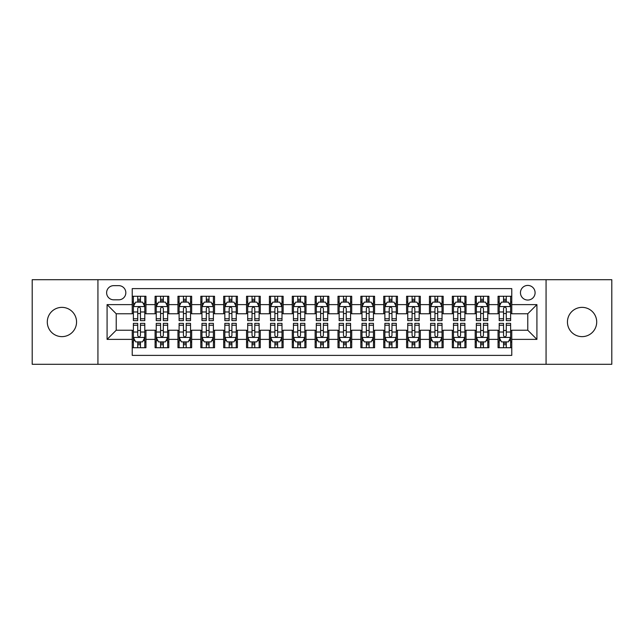 <?xml version="1.0" encoding="UTF-8"?>
<svg xmlns="http://www.w3.org/2000/svg" width="644" height="644" viewBox="0 0 644 644"><rect width="100%" height="100%" fill="white"/><g stroke="black" fill="none" stroke-linecap="round" stroke-linejoin="round"><path stroke-width="0.97" d="M582.079 307.365A14.635 14.635 0 0 0 567.445 322A14.635 14.635 0 0 0 582.079 336.635A14.635 14.635 0 0 0 596.706 322A14.635 14.635 0 0 0 582.079 307.365M61.921 307.365A14.635 14.635 0 0 0 47.294 322A14.635 14.635 0 0 0 61.921 336.635A14.635 14.635 0 0 0 76.555 322A14.635 14.635 0 0 0 61.921 307.365M527.774 285.421A7.317 7.317 0 0 0 520.457 292.73A7.317 7.317 0 0 0 527.774 300.048A7.317 7.317 0 0 0 535.092 292.73A7.317 7.317 0 0 0 527.774 285.421M546.064 364.295L611.8 364.295L611.8 279.705L546.064 279.705L546.064 364.295L97.936 364.295L97.936 279.705L32.2 279.705L32.2 364.295L97.936 364.295M511.771 296.28L498.054 296.28L498.054 304.62L488.909 304.62L488.909 313.773L498.054 313.773L498.054 304.62M488.909 304.62L488.909 296.28L475.192 296.28L475.192 304.62L466.039 304.62L466.039 313.773L475.192 313.773L475.192 304.62M466.039 304.62L466.039 296.28L452.321 296.28L452.321 304.62L443.177 304.62L443.177 313.773L452.321 313.773L452.321 304.62M443.177 304.62L443.177 296.28L429.459 296.28L429.459 304.62L420.315 304.62L420.315 313.773L429.459 313.773L429.459 304.62M420.315 304.62L420.315 296.28L406.597 296.28L406.597 304.62L397.453 304.62L397.453 313.773L406.597 313.773L406.597 304.62M397.453 304.62L397.453 296.28L383.735 296.28L383.735 304.62L374.591 304.62L374.591 313.773L383.735 313.773L383.735 304.62M374.591 304.62L374.591 296.28L360.865 296.28L360.865 304.62L351.721 304.62L351.721 313.773L360.865 313.773L360.865 304.62M351.721 304.62L351.721 296.28L338.003 296.28L338.003 304.62L328.859 304.62L328.859 313.773L338.003 313.773L338.003 304.62M328.859 304.62L328.859 296.28L315.141 296.28L315.141 304.62L305.997 304.62L305.997 313.773L315.141 313.773L315.141 304.62M305.997 304.62L305.997 296.28L292.279 296.28L292.279 304.62L283.135 304.62L283.135 313.773L292.279 313.773L292.279 304.62M283.135 304.62L283.135 296.28L269.409 296.28L269.409 304.62L260.265 304.62L260.265 313.773L269.409 313.773L269.409 304.62M260.265 304.62L260.265 296.28L246.547 296.28L246.547 304.62L237.403 304.62L237.403 313.773L246.547 313.773L246.547 304.62M237.403 304.62L237.403 296.28L223.685 296.28L223.685 304.62L214.541 304.62L214.541 313.773L223.685 313.773L223.685 304.62M214.541 304.62L214.541 296.28L200.823 296.28L200.823 304.62L191.679 304.62L191.679 313.773L200.823 313.773L200.823 304.62M191.679 304.62L191.679 296.28L177.961 296.28L177.961 304.62L168.809 304.62L168.809 313.773L177.961 313.773L177.961 304.62M168.809 304.62L168.809 296.28L155.091 296.28L155.091 313.773L145.947 313.773L145.947 296.28L132.229 296.28M132.229 347.72L145.947 347.72L145.947 330.227L155.091 330.227L155.091 347.72L168.809 347.72L168.809 330.227L177.961 330.227L177.961 339.38L168.809 339.38M177.961 339.38L177.961 347.72L191.679 347.72L191.679 330.227L200.823 330.227L200.823 339.38L191.679 339.38M200.823 339.38L200.823 347.72L214.541 347.72L214.541 330.227L223.685 330.227L223.685 339.38L214.541 339.38M223.685 339.38L223.685 347.72L237.403 347.72L237.403 330.227L246.547 330.227L246.547 339.38L237.403 339.38M246.547 339.38L246.547 347.72L260.265 347.72L260.265 330.227L269.409 330.227L269.409 339.38L260.265 339.38M269.409 339.38L269.409 347.72L283.135 347.72L283.135 330.227L292.279 330.227L292.279 339.38L283.135 339.38M292.279 339.38L292.279 347.72L305.997 347.72L305.997 330.227L315.141 330.227L315.141 339.38L305.997 339.38M315.141 339.38L315.141 347.72L328.859 347.72L328.859 330.227L338.003 330.227L338.003 339.38L328.859 339.38M338.003 339.38L338.003 347.72L351.721 347.72L351.721 330.227L360.865 330.227L360.865 339.38L351.721 339.38M360.865 339.38L360.865 347.72L374.591 347.72L374.591 330.227L383.735 330.227L383.735 339.38L374.591 339.38M383.735 339.38L383.735 347.72L397.453 347.72L397.453 330.227L406.597 330.227L406.597 339.38L397.453 339.38M406.597 339.38L406.597 347.72L420.315 347.72L420.315 330.227L429.459 330.227L429.459 339.38L420.315 339.38M429.459 339.38L429.459 347.72L443.177 347.72L443.177 330.227L452.321 330.227L452.321 339.38L443.177 339.38M452.321 339.38L452.321 347.72L466.039 347.72L466.039 330.227L475.192 330.227L475.192 339.38L466.039 339.38M475.192 339.38L475.192 347.72L488.909 347.72L488.909 330.227L498.054 330.227L498.054 339.38L488.909 339.38M113.706 299.822L118.738 299.822A7.084 7.084 0 0 0 125.83 292.73A7.084 7.084 0 0 0 118.738 285.646L113.706 285.646A7.084 7.084 0 0 0 106.622 292.73A7.084 7.084 0 0 0 113.706 299.822M546.064 279.705L97.936 279.705M511.771 304.62L511.771 288.617L132.229 288.617L132.229 313.773L116.226 313.773L116.226 330.227L132.229 330.227L132.229 355.383L511.771 355.383L511.771 330.227L527.774 330.227L527.774 313.773L511.771 313.773L511.771 304.62L536.919 304.62L536.919 339.38L511.771 339.38M132.229 339.38L107.081 339.38L107.081 304.62L132.229 304.62M498.054 339.38L498.054 347.72L511.771 347.72M132.229 301.996L133.372 301.996M137.719 301.996L140.464 301.996M144.803 301.996L145.947 301.996M132.229 313.539L133.372 313.539M137.719 313.539L140.464 313.539M144.803 313.539L145.947 313.539M132.229 330.461L133.372 330.461M137.719 330.461L140.464 330.461M144.803 330.461L145.947 330.461M132.229 342.004L133.372 342.004M137.719 342.004L140.464 342.004M144.803 342.004L145.947 342.004M155.091 313.539L156.234 313.539M160.581 313.539L163.326 313.539M167.665 313.539L168.809 313.539M155.091 301.996L156.234 301.996M160.581 301.996L163.326 301.996M167.665 301.996L168.809 301.996M155.091 330.461L156.234 330.461M160.581 330.461L163.326 330.461M167.665 330.461L168.809 330.461M155.091 342.004L156.234 342.004M160.581 342.004L163.326 342.004M167.665 342.004L168.809 342.004M177.961 330.461L179.104 330.461M183.443 330.461L186.188 330.461M190.535 330.461L191.679 330.461M177.961 342.004L179.104 342.004M183.443 342.004L186.188 342.004M190.535 342.004L191.679 342.004M177.961 301.996L179.104 301.996M183.443 301.996L186.188 301.996M190.535 301.996L191.679 301.996M177.961 313.539L179.104 313.539M183.443 313.539L186.188 313.539M190.535 313.539L191.679 313.539M200.823 330.461L201.966 330.461M206.305 330.461L209.05 330.461M213.397 330.461L214.541 330.461M200.823 342.004L201.966 342.004M206.305 342.004L209.05 342.004M213.397 342.004L214.541 342.004M200.823 301.996L201.966 301.996M206.305 301.996L209.05 301.996M213.397 301.996L214.541 301.996M200.823 313.539L201.966 313.539M206.305 313.539L209.05 313.539M213.397 313.539L214.541 313.539M223.685 330.461L224.828 330.461M229.175 330.461L231.912 330.461M236.259 330.461L237.403 330.461M223.685 342.004L224.828 342.004M229.175 342.004L231.912 342.004M236.259 342.004L237.403 342.004M223.685 301.996L224.828 301.996M229.175 301.996L231.912 301.996M236.259 301.996L237.403 301.996M223.685 313.539L224.828 313.539M229.175 313.539L231.912 313.539M236.259 313.539L237.403 313.539M246.547 330.461L247.69 330.461M252.037 330.461L254.783 330.461M259.121 330.461L260.265 330.461M246.547 342.004L247.69 342.004M252.037 342.004L254.783 342.004M259.121 342.004L260.265 342.004M246.547 301.996L247.69 301.996M252.037 301.996L254.783 301.996M259.121 301.996L260.265 301.996M246.547 313.539L247.69 313.539M252.037 313.539L254.783 313.539M259.121 313.539L260.265 313.539M269.409 330.461L270.552 330.461M274.899 330.461L277.644 330.461M281.992 330.461L283.135 330.461M269.409 342.004L270.552 342.004M274.899 342.004L277.644 342.004M281.992 342.004L283.135 342.004M269.409 301.996L270.552 301.996M274.899 301.996L277.644 301.996M281.992 301.996L283.135 301.996M269.409 313.539L270.552 313.539M274.899 313.539L277.644 313.539M281.992 313.539L283.135 313.539M292.279 330.461L293.423 330.461M297.761 330.461L300.507 330.461M304.853 330.461L305.997 330.461M292.279 342.004L293.423 342.004M297.761 342.004L300.507 342.004M304.853 342.004L305.997 342.004M292.279 301.996L293.423 301.996M297.761 301.996L300.507 301.996M304.853 301.996L305.997 301.996M292.279 313.539L293.423 313.539M297.761 313.539L300.507 313.539M304.853 313.539L305.997 313.539M315.141 330.461L316.284 330.461M320.632 330.461L323.368 330.461M327.716 330.461L328.859 330.461M315.141 342.004L316.284 342.004M320.632 342.004L323.368 342.004M327.716 342.004L328.859 342.004M315.141 301.996L316.284 301.996M320.632 301.996L323.368 301.996M327.716 301.996L328.859 301.996M315.141 313.539L316.284 313.539M320.632 313.539L323.368 313.539M327.716 313.539L328.859 313.539M338.003 330.461L339.147 330.461M343.494 330.461L346.239 330.461M350.578 330.461L351.721 330.461M338.003 342.004L339.147 342.004M343.494 342.004L346.239 342.004M350.578 342.004L351.721 342.004M338.003 301.996L339.147 301.996M343.494 301.996L346.239 301.996M350.578 301.996L351.721 301.996M338.003 313.539L339.147 313.539M343.494 313.539L346.239 313.539M350.578 313.539L351.721 313.539M360.865 330.461L362.009 330.461M366.356 330.461L369.101 330.461M373.448 330.461L374.591 330.461M360.865 342.004L362.009 342.004M366.356 342.004L369.101 342.004M373.448 342.004L374.591 342.004M360.865 301.996L362.009 301.996M366.356 301.996L369.101 301.996M373.448 301.996L374.591 301.996M360.865 313.539L362.009 313.539M366.356 313.539L369.101 313.539M373.448 313.539L374.591 313.539M383.735 330.461L384.879 330.461M389.218 330.461L391.963 330.461M396.31 330.461L397.453 330.461M383.735 342.004L384.879 342.004M389.218 342.004L391.963 342.004M396.31 342.004L397.453 342.004M383.735 301.996L384.879 301.996M389.218 301.996L391.963 301.996M396.31 301.996L397.453 301.996M383.735 313.539L384.879 313.539M389.218 313.539L391.963 313.539M396.31 313.539L397.453 313.539M406.597 330.461L407.741 330.461M412.088 330.461L414.825 330.461M419.172 330.461L420.315 330.461M406.597 342.004L407.741 342.004M412.088 342.004L414.825 342.004M419.172 342.004L420.315 342.004M406.597 301.996L407.741 301.996M412.088 301.996L414.825 301.996M419.172 301.996L420.315 301.996M406.597 313.539L407.741 313.539M412.088 313.539L414.825 313.539M419.172 313.539L420.315 313.539M429.459 330.461L430.603 330.461M434.95 330.461L437.695 330.461M442.034 330.461L443.177 330.461M429.459 342.004L430.603 342.004M434.95 342.004L437.695 342.004M442.034 342.004L443.177 342.004M429.459 301.996L430.603 301.996M434.95 301.996L437.695 301.996M442.034 301.996L443.177 301.996M429.459 313.539L430.603 313.539M434.95 313.539L437.695 313.539M442.034 313.539L443.177 313.539M452.321 330.461L453.465 330.461M457.812 330.461L460.557 330.461M464.896 330.461L466.039 330.461M452.321 342.004L453.465 342.004M457.812 342.004L460.557 342.004M464.896 342.004L466.039 342.004M452.321 301.996L453.465 301.996M457.812 301.996L460.557 301.996M464.896 301.996L466.039 301.996M452.321 313.539L453.465 313.539M457.812 313.539L460.557 313.539M464.896 313.539L466.039 313.539M475.192 330.461L476.335 330.461M480.674 330.461L483.419 330.461M487.766 330.461L488.909 330.461M475.192 342.004L476.335 342.004M480.674 342.004L483.419 342.004M487.766 342.004L488.909 342.004M475.192 301.996L476.335 301.996M480.674 301.996L483.419 301.996M487.766 301.996L488.909 301.996M475.192 313.539L476.335 313.539M480.674 313.539L483.419 313.539M487.766 313.539L488.909 313.539M498.054 330.461L499.197 330.461M503.536 330.461L506.281 330.461M510.628 330.461L511.771 330.461M498.054 342.004L499.197 342.004M503.536 342.004L506.281 342.004M510.628 342.004L511.771 342.004M498.054 301.996L499.197 301.996M503.536 301.996L506.281 301.996M510.628 301.996L511.771 301.996M498.054 313.539L499.197 313.539M503.536 313.539L506.281 313.539M510.628 313.539L511.771 313.539M116.226 313.773L107.081 304.62M116.226 330.227L107.081 339.38M536.919 304.62L527.774 313.773M536.919 339.38L527.774 330.227M140.464 299.251L137.719 299.251M144.803 318.764L140.464 318.764L140.464 320.632L144.803 320.632L144.803 306.681L142.517 302.108L135.659 302.108L133.372 306.681L133.372 320.632L137.719 320.632L137.719 318.764L133.372 318.764M133.372 306.681L133.372 296.28M144.803 306.681L144.803 296.28M137.719 302.108L137.719 296.28M140.464 296.28L140.464 302.108M140.464 318.764L140.464 308.396C139.547 306.633 138.629 306.633 137.719 308.396L137.719 318.764M137.719 344.749L140.464 344.749M133.372 325.236L137.719 325.236L137.719 323.368L133.372 323.368L133.372 337.319L135.659 341.892L142.517 341.892L144.803 337.319L144.803 323.368L140.464 323.368L140.464 325.236L144.803 325.236M144.803 337.319L144.803 347.72M133.372 337.319L133.372 347.72M140.464 341.892L140.464 347.72M137.719 347.72L137.719 341.892M137.719 325.236L137.719 335.605C138.629 337.367 139.547 337.367 140.464 335.605L140.464 325.236M163.326 299.251L160.581 299.251M167.665 318.764L163.326 318.764L163.326 320.632L167.665 320.632L167.665 306.681L165.379 302.108L158.521 302.108L156.234 306.681L156.234 320.632L160.581 320.632L160.581 318.764L156.234 318.764M156.234 306.681L156.234 296.28M167.665 306.681L167.665 296.28M160.581 302.108L160.581 296.28M163.326 296.28L163.326 302.108M163.326 318.764L163.326 308.396C162.409 306.633 161.499 306.633 160.581 308.396L160.581 318.764M186.188 299.251L183.443 299.251M190.535 318.764L186.188 318.764L186.188 320.632L190.535 320.632L190.535 306.681L188.249 302.108L181.391 302.108L179.104 306.681L179.104 320.632L183.443 320.632L183.443 318.764L179.104 318.764M179.104 306.681L179.104 296.28M190.535 306.681L190.535 296.28M183.443 302.108L183.443 296.28M186.188 296.28L186.188 302.108M186.188 318.764L186.188 308.396C185.279 306.633 184.361 306.633 183.443 308.396L183.443 318.764M209.05 299.251L206.305 299.251M213.397 318.764L209.05 318.764L209.05 320.632L213.397 320.632L213.397 306.681L211.111 302.108L204.253 302.108L201.966 306.681L201.966 320.632L206.305 320.632L206.305 318.764L201.966 318.764M201.966 306.681L201.966 296.28M213.397 306.681L213.397 296.28M206.305 302.108L206.305 296.28M209.05 296.28L209.05 302.108M209.05 318.764L209.05 308.396C208.141 306.633 207.223 306.633 206.305 308.396L206.305 318.764M231.912 299.251L229.175 299.251M236.259 318.764L231.912 318.764L231.912 320.632L236.259 320.632L236.259 306.681L233.973 302.108L227.115 302.108L224.828 306.681L224.828 320.632L229.175 320.632L229.175 318.764L224.828 318.764M224.828 306.681L224.828 296.28M236.259 306.681L236.259 296.28M229.175 302.108L229.175 296.28M231.912 296.28L231.912 302.108M231.912 318.764L231.912 308.396C231.003 306.633 230.085 306.633 229.175 308.396L229.175 318.764M160.581 344.749L163.326 344.749M156.234 325.236L160.581 325.236L160.581 323.368L156.234 323.368L156.234 337.319L158.521 341.892L165.379 341.892L167.665 337.319L167.665 323.368L163.326 323.368L163.326 325.236L167.665 325.236M167.665 337.319L167.665 347.72M156.234 337.319L156.234 347.72M163.326 341.892L163.326 347.72M160.581 347.72L160.581 341.892M160.581 325.236L160.581 335.605C161.491 337.367 162.409 337.367 163.326 335.605L163.326 325.236M183.443 344.749L186.188 344.749M179.104 325.236L183.443 325.236L183.443 323.368L179.104 323.368L179.104 337.319L181.391 341.892L188.249 341.892L190.535 337.319L190.535 323.368L186.188 323.368L186.188 325.236L190.535 325.236M190.535 337.319L190.535 347.72M179.104 337.319L179.104 347.72M186.188 341.892L186.188 347.72M183.443 347.72L183.443 341.892M183.443 325.236L183.443 335.605C184.361 337.367 185.271 337.367 186.188 335.605L186.188 325.236M206.305 344.749L209.05 344.749M201.966 325.236L206.305 325.236L206.305 323.368L201.966 323.368L201.966 337.319L204.253 341.892L211.111 341.892L213.397 337.319L213.397 323.368L209.05 323.368L209.05 325.236L213.397 325.236M213.397 337.319L213.397 347.72M201.966 337.319L201.966 347.72M209.05 341.892L209.05 347.72M206.305 347.72L206.305 341.892M206.305 325.236L206.305 335.605C207.223 337.367 208.133 337.367 209.05 335.605L209.05 325.236M229.175 344.749L231.912 344.749M224.828 325.236L229.175 325.236L229.175 323.368L224.828 323.368L224.828 337.319L227.115 341.892L233.973 341.892L236.259 337.319L236.259 323.368L231.912 323.368L231.912 325.236L236.259 325.236M236.259 337.319L236.259 347.72M224.828 337.319L224.828 347.72M231.912 341.892L231.912 347.72M229.175 347.72L229.175 341.892M229.175 325.236L229.175 335.605C230.085 337.367 231.003 337.367 231.912 335.605L231.912 325.236M254.783 299.251L252.037 299.251M259.121 318.764L254.783 318.764L254.783 320.632L259.121 320.632L259.121 306.681L256.835 302.108L249.977 302.108L247.69 306.681L247.69 320.632L252.037 320.632L252.037 318.764L247.69 318.764M247.69 306.681L247.69 296.28M259.121 306.681L259.121 296.28M252.037 302.108L252.037 296.28M254.783 296.28L254.783 302.108M254.783 318.764L254.783 308.396C253.865 306.633 252.955 306.633 252.037 308.396L252.037 318.764M252.037 344.749L254.783 344.749M247.69 325.236L252.037 325.236L252.037 323.368L247.69 323.368L247.69 337.319L249.977 341.892L256.835 341.892L259.121 337.319L259.121 323.368L254.783 323.368L254.783 325.236L259.121 325.236M259.121 337.319L259.121 347.72M247.69 337.319L247.69 347.72M254.783 341.892L254.783 347.72M252.037 347.72L252.037 341.892M252.037 325.236L252.037 335.605C252.947 337.367 253.865 337.367 254.783 335.605L254.783 325.236M277.644 299.251L274.899 299.251M281.992 318.764L277.644 318.764L277.644 320.632L281.992 320.632L281.992 306.681L279.705 302.108L272.839 302.108L270.552 306.681L270.552 320.632L274.899 320.632L274.899 318.764L270.552 318.764M270.552 306.681L270.552 296.28M281.992 306.681L281.992 296.28M274.899 302.108L274.899 296.28M277.644 296.28L277.644 302.108M277.644 318.764L277.644 308.396C276.727 306.633 275.817 306.633 274.899 308.396L274.899 318.764M300.507 299.251L297.761 299.251M304.853 318.764L300.507 318.764L300.507 320.632L304.853 320.632L304.853 306.681L302.567 302.108L295.709 302.108L293.423 306.681L293.423 320.632L297.761 320.632L297.761 318.764L293.423 318.764M293.423 306.681L293.423 296.28M304.853 306.681L304.853 296.28M297.761 302.108L297.761 296.28M300.507 296.28L300.507 302.108M300.507 318.764L300.507 308.396C299.597 306.633 298.679 306.633 297.761 308.396L297.761 318.764M323.368 299.251L320.632 299.251M327.716 318.764L323.368 318.764L323.368 320.632L327.716 320.632L327.716 306.681L325.429 302.108L318.571 302.108L316.284 306.681L316.284 320.632L320.632 320.632L320.632 318.764L316.284 318.764M316.284 306.681L316.284 296.28M327.716 306.681L327.716 296.28M320.632 302.108L320.632 296.28M323.368 296.28L323.368 302.108M323.368 318.764L323.368 308.396C322.459 306.633 321.541 306.633 320.632 308.396L320.632 318.764M346.239 299.251L343.494 299.251M350.578 318.764L346.239 318.764L346.239 320.632L350.578 320.632L350.578 306.681L348.291 302.108L341.433 302.108L339.147 306.681L339.147 320.632L343.494 320.632L343.494 318.764L339.147 318.764M339.147 306.681L339.147 296.28M350.578 306.681L350.578 296.28M343.494 302.108L343.494 296.28M346.239 296.28L346.239 302.108M346.239 318.764L346.239 308.396C345.321 306.633 344.411 306.633 343.494 308.396L343.494 318.764M369.101 299.251L366.356 299.251M373.448 318.764L369.101 318.764L369.101 320.632L373.448 320.632L373.448 306.681L371.161 302.108L364.295 302.108L362.009 306.681L362.009 320.632L366.356 320.632L366.356 318.764L362.009 318.764M362.009 306.681L362.009 296.28M373.448 306.681L373.448 296.28M366.356 302.108L366.356 296.28M369.101 296.28L369.101 302.108M369.101 318.764L369.101 308.396C368.183 306.633 367.273 306.633 366.356 308.396L366.356 318.764M274.899 344.749L277.644 344.749M270.552 325.236L274.899 325.236L274.899 323.368L270.552 323.368L270.552 337.319L272.839 341.892L279.705 341.892L281.992 337.319L281.992 323.368L277.644 323.368L277.644 325.236L281.992 325.236M281.992 337.319L281.992 347.72M270.552 337.319L270.552 347.72M277.644 341.892L277.644 347.72M274.899 347.72L274.899 341.892M274.899 325.236L274.899 335.605C275.817 337.367 276.727 337.367 277.644 335.605L277.644 325.236M297.761 344.749L300.507 344.749M293.423 325.236L297.761 325.236L297.761 323.368L293.423 323.368L293.423 337.319L295.709 341.892L302.567 341.892L304.853 337.319L304.853 323.368L300.507 323.368L300.507 325.236L304.853 325.236M304.853 337.319L304.853 347.72M293.423 337.319L293.423 347.72M300.507 341.892L300.507 347.72M297.761 347.72L297.761 341.892M297.761 325.236L297.761 335.605C298.679 337.367 299.589 337.367 300.507 335.605L300.507 325.236M320.632 344.749L323.368 344.749M316.284 325.236L320.632 325.236L320.632 323.368L316.284 323.368L316.284 337.319L318.571 341.892L325.429 341.892L327.716 337.319L327.716 323.368L323.368 323.368L323.368 325.236L327.716 325.236M327.716 337.319L327.716 347.72M316.284 337.319L316.284 347.72M323.368 341.892L323.368 347.72M320.632 347.72L320.632 341.892M320.632 325.236L320.632 335.605C321.541 337.367 322.459 337.367 323.368 335.605L323.368 325.236M343.494 344.749L346.239 344.749M339.147 325.236L343.494 325.236L343.494 323.368L339.147 323.368L339.147 337.319L341.433 341.892L348.291 341.892L350.578 337.319L350.578 323.368L346.239 323.368L346.239 325.236L350.578 325.236M350.578 337.319L350.578 347.72M339.147 337.319L339.147 347.72M346.239 341.892L346.239 347.72M343.494 347.72L343.494 341.892M343.494 325.236L343.494 335.605C344.403 337.367 345.321 337.367 346.239 335.605L346.239 325.236M366.356 344.749L369.101 344.749M362.009 325.236L366.356 325.236L366.356 323.368L362.009 323.368L362.009 337.319L364.295 341.892L371.161 341.892L373.448 337.319L373.448 323.368L369.101 323.368L369.101 325.236L373.448 325.236M373.448 337.319L373.448 347.72M362.009 337.319L362.009 347.72M369.101 341.892L369.101 347.72M366.356 347.72L366.356 341.892M366.356 325.236L366.356 335.605C367.273 337.367 368.183 337.367 369.101 335.605L369.101 325.236M391.963 299.251L389.218 299.251M396.31 318.764L391.963 318.764L391.963 320.632L396.31 320.632L396.31 306.681L394.023 302.108L387.165 302.108L384.879 306.681L384.879 320.632L389.218 320.632L389.218 318.764L384.879 318.764M384.879 306.681L384.879 296.28M396.31 306.681L396.31 296.28M389.218 302.108L389.218 296.28M391.963 296.28L391.963 302.108M391.963 318.764L391.963 308.396C391.053 306.633 390.135 306.633 389.218 308.396L389.218 318.764M389.218 344.749L391.963 344.749M384.879 325.236L389.218 325.236L389.218 323.368L384.879 323.368L384.879 337.319L387.165 341.892L394.023 341.892L396.31 337.319L396.31 323.368L391.963 323.368L391.963 325.236L396.31 325.236M396.31 337.319L396.31 347.72M384.879 337.319L384.879 347.72M391.963 341.892L391.963 347.72M389.218 347.72L389.218 341.892M389.218 325.236L389.218 335.605C390.135 337.367 391.045 337.367 391.963 335.605L391.963 325.236M414.825 299.251L412.088 299.251M419.172 318.764L414.825 318.764L414.825 320.632L419.172 320.632L419.172 306.681L416.885 302.108L410.027 302.108L407.741 306.681L407.741 320.632L412.088 320.632L412.088 318.764L407.741 318.764M407.741 306.681L407.741 296.28M419.172 306.681L419.172 296.28M412.088 302.108L412.088 296.28M414.825 296.28L414.825 302.108M414.825 318.764L414.825 308.396C413.915 306.633 412.997 306.633 412.088 308.396L412.088 318.764M412.088 344.749L414.825 344.749M407.741 325.236L412.088 325.236L412.088 323.368L407.741 323.368L407.741 337.319L410.027 341.892L416.885 341.892L419.172 337.319L419.172 323.368L414.825 323.368L414.825 325.236L419.172 325.236M419.172 337.319L419.172 347.72M407.741 337.319L407.741 347.72M414.825 341.892L414.825 347.72M412.088 347.72L412.088 341.892M412.088 325.236L412.088 335.605C412.997 337.367 413.915 337.367 414.825 335.605L414.825 325.236M437.695 299.251L434.95 299.251M442.034 318.764L437.695 318.764L437.695 320.632L442.034 320.632L442.034 306.681L439.747 302.108L432.889 302.108L430.603 306.681L430.603 320.632L434.95 320.632L434.95 318.764L430.603 318.764M430.603 306.681L430.603 296.28M442.034 306.681L442.034 296.28M434.95 302.108L434.95 296.28M437.695 296.28L437.695 302.108M437.695 318.764L437.695 308.396C436.777 306.633 435.867 306.633 434.95 308.396L434.95 318.764M434.95 344.749L437.695 344.749M430.603 325.236L434.95 325.236L434.95 323.368L430.603 323.368L430.603 337.319L432.889 341.892L439.747 341.892L442.034 337.319L442.034 323.368L437.695 323.368L437.695 325.236L442.034 325.236M442.034 337.319L442.034 347.72M430.603 337.319L430.603 347.72M437.695 341.892L437.695 347.72M434.95 347.72L434.95 341.892M434.95 325.236L434.95 335.605C435.859 337.367 436.777 337.367 437.695 335.605L437.695 325.236M460.557 299.251L457.812 299.251M464.896 318.764L460.557 318.764L460.557 320.632L464.896 320.632L464.896 306.681L462.609 302.108L455.751 302.108L453.465 306.681L453.465 320.632L457.812 320.632L457.812 318.764L453.465 318.764M453.465 306.681L453.465 296.28M464.896 306.681L464.896 296.28M457.812 302.108L457.812 296.28M460.557 296.28L460.557 302.108M460.557 318.764L460.557 308.396C459.639 306.633 458.729 306.633 457.812 308.396L457.812 318.764M457.812 344.749L460.557 344.749M453.465 325.236L457.812 325.236L457.812 323.368L453.465 323.368L453.465 337.319L455.751 341.892L462.609 341.892L464.896 337.319L464.896 323.368L460.557 323.368L460.557 325.236L464.896 325.236M464.896 337.319L464.896 347.72M453.465 337.319L453.465 347.72M460.557 341.892L460.557 347.72M457.812 347.72L457.812 341.892M457.812 325.236L457.812 335.605C458.721 337.367 459.639 337.367 460.557 335.605L460.557 325.236M483.419 299.251L480.674 299.251M487.766 318.764L483.419 318.764L483.419 320.632L487.766 320.632L487.766 306.681L485.479 302.108L478.621 302.108L476.335 306.681L476.335 320.632L480.674 320.632L480.674 318.764L476.335 318.764M476.335 306.681L476.335 296.28M487.766 306.681L487.766 296.28M480.674 302.108L480.674 296.28M483.419 296.28L483.419 302.108M483.419 318.764L483.419 308.396C482.509 306.633 481.591 306.633 480.674 308.396L480.674 318.764M480.674 344.749L483.419 344.749M476.335 325.236L480.674 325.236L480.674 323.368L476.335 323.368L476.335 337.319L478.621 341.892L485.479 341.892L487.766 337.319L487.766 323.368L483.419 323.368L483.419 325.236L487.766 325.236M487.766 337.319L487.766 347.72M476.335 337.319L476.335 347.72M483.419 341.892L483.419 347.72M480.674 347.72L480.674 341.892M480.674 325.236L480.674 335.605C481.591 337.367 482.501 337.367 483.419 335.605L483.419 325.236M506.281 299.251L503.536 299.251M510.628 318.764L506.281 318.764L506.281 320.632L510.628 320.632L510.628 306.681L508.341 302.108L501.483 302.108L499.197 306.681L499.197 320.632L503.536 320.632L503.536 318.764L499.197 318.764M499.197 306.681L499.197 296.28M510.628 306.681L510.628 296.28M503.536 302.108L503.536 296.28M506.281 296.28L506.281 302.108M506.281 318.764L506.281 308.396C505.371 306.633 504.453 306.633 503.536 308.396L503.536 318.764M503.536 344.749L506.281 344.749M499.197 325.236L503.536 325.236L503.536 323.368L499.197 323.368L499.197 337.319L501.483 341.892L508.341 341.892L510.628 337.319L510.628 323.368L506.281 323.368L506.281 325.236L510.628 325.236M510.628 337.319L510.628 347.72M499.197 337.319L499.197 347.72M506.281 341.892L506.281 347.72M503.536 347.72L503.536 341.892M503.536 325.236L503.536 335.605C504.453 337.367 505.371 337.367 506.281 335.605L506.281 325.236M155.091 339.38L145.947 339.38M155.091 304.62L145.947 304.62M144.747 306.568L133.429 306.568M133.372 303.364L135.031 303.364M143.145 303.364L144.803 303.364M137.719 311.978L133.372 311.978M144.803 311.978L140.464 311.978M140.464 300.708L137.719 300.708M133.429 337.432L144.747 337.432M144.803 340.636L143.145 340.636M135.031 340.636L133.372 340.636M140.464 332.022L144.803 332.022M133.372 332.022L137.719 332.022M137.719 343.292L140.464 343.292M167.609 306.568L156.291 306.568M156.234 303.364L157.893 303.364M166.015 303.364L167.665 303.364M160.581 311.978L156.234 311.978M167.665 311.978L163.326 311.978M163.326 300.708L160.581 300.708M190.479 306.568L179.161 306.568M179.104 303.364L180.755 303.364M188.877 303.364L190.535 303.364M183.443 311.978L179.104 311.978M190.535 311.978L186.188 311.978M186.188 300.708L183.443 300.708M213.341 306.568L202.023 306.568M201.966 303.364L203.625 303.364M211.739 303.364L213.397 303.364M206.305 311.978L201.966 311.978M213.397 311.978L209.05 311.978M209.05 300.708L206.305 300.708M236.203 306.568L224.885 306.568M224.828 303.364L226.487 303.364M234.601 303.364L236.259 303.364M229.175 311.978L224.828 311.978M236.259 311.978L231.912 311.978M231.912 300.708L229.175 300.708M156.291 337.432L167.609 337.432M167.665 340.636L166.015 340.636M157.893 340.636L156.234 340.636M163.326 332.022L167.665 332.022M156.234 332.022L160.581 332.022M160.581 343.292L163.326 343.292M179.161 337.432L190.479 337.432M190.535 340.636L188.877 340.636M180.755 340.636L179.104 340.636M186.188 332.022L190.535 332.022M179.104 332.022L183.443 332.022M183.443 343.292L186.188 343.292M202.023 337.432L213.341 337.432M213.397 340.636L211.739 340.636M203.625 340.636L201.966 340.636M209.05 332.022L213.397 332.022M201.966 332.022L206.305 332.022M206.305 343.292L209.05 343.292M224.885 337.432L236.203 337.432M236.259 340.636L234.601 340.636M226.487 340.636L224.828 340.636M231.912 332.022L236.259 332.022M224.828 332.022L229.175 332.022M229.175 343.292L231.912 343.292M259.065 306.568L247.747 306.568M247.69 303.364L249.349 303.364M257.463 303.364L259.121 303.364M252.037 311.978L247.69 311.978M259.121 311.978L254.783 311.978M254.783 300.708L252.037 300.708M247.747 337.432L259.065 337.432M259.121 340.636L257.463 340.636M249.349 340.636L247.69 340.636M254.783 332.022L259.121 332.022M247.69 332.022L252.037 332.022M252.037 343.292L254.783 343.292M281.927 306.568L270.617 306.568M270.552 303.364L272.211 303.364M280.333 303.364L281.992 303.364M274.899 311.978L270.552 311.978M281.992 311.978L277.644 311.978M277.644 300.708L274.899 300.708M304.797 306.568L293.479 306.568M293.423 303.364L295.081 303.364M303.195 303.364L304.853 303.364M297.761 311.978L293.423 311.978M304.853 311.978L300.507 311.978M300.507 300.708L297.761 300.708M327.659 306.568L316.341 306.568M316.284 303.364L317.943 303.364M326.057 303.364L327.716 303.364M320.632 311.978L316.284 311.978M327.716 311.978L323.368 311.978M323.368 300.708L320.632 300.708M350.521 306.568L339.203 306.568M339.147 303.364L340.805 303.364M348.919 303.364L350.578 303.364M343.494 311.978L339.147 311.978M350.578 311.978L346.239 311.978M346.239 300.708L343.494 300.708M373.383 306.568L362.073 306.568M362.009 303.364L363.667 303.364M371.789 303.364L373.448 303.364M366.356 311.978L362.009 311.978M373.448 311.978L369.101 311.978M369.101 300.708L366.356 300.708M270.617 337.432L281.927 337.432M281.992 340.636L280.333 340.636M272.211 340.636L270.552 340.636M277.644 332.022L281.992 332.022M270.552 332.022L274.899 332.022M274.899 343.292L277.644 343.292M293.479 337.432L304.797 337.432M304.853 340.636L303.195 340.636M295.081 340.636L293.423 340.636M300.507 332.022L304.853 332.022M293.423 332.022L297.761 332.022M297.761 343.292L300.507 343.292M316.341 337.432L327.659 337.432M327.716 340.636L326.057 340.636M317.943 340.636L316.284 340.636M323.368 332.022L327.716 332.022M316.284 332.022L320.632 332.022M320.632 343.292L323.368 343.292M339.203 337.432L350.521 337.432M350.578 340.636L348.919 340.636M340.805 340.636L339.147 340.636M346.239 332.022L350.578 332.022M339.147 332.022L343.494 332.022M343.494 343.292L346.239 343.292M362.073 337.432L373.383 337.432M373.448 340.636L371.789 340.636M363.667 340.636L362.009 340.636M369.101 332.022L373.448 332.022M362.009 332.022L366.356 332.022M366.356 343.292L369.101 343.292M396.253 306.568L384.935 306.568M384.879 303.364L386.537 303.364M394.651 303.364L396.31 303.364M389.218 311.978L384.879 311.978M396.31 311.978L391.963 311.978M391.963 300.708L389.218 300.708M384.935 337.432L396.253 337.432M396.31 340.636L394.651 340.636M386.537 340.636L384.879 340.636M391.963 332.022L396.31 332.022M384.879 332.022L389.218 332.022M389.218 343.292L391.963 343.292M419.115 306.568L407.797 306.568M407.741 303.364L409.399 303.364M417.513 303.364L419.172 303.364M412.088 311.978L407.741 311.978M419.172 311.978L414.825 311.978M414.825 300.708L412.088 300.708M407.797 337.432L419.115 337.432M419.172 340.636L417.513 340.636M409.399 340.636L407.741 340.636M414.825 332.022L419.172 332.022M407.741 332.022L412.088 332.022M412.088 343.292L414.825 343.292M441.977 306.568L430.659 306.568M430.603 303.364L432.261 303.364M440.375 303.364L442.034 303.364M434.95 311.978L430.603 311.978M442.034 311.978L437.695 311.978M437.695 300.708L434.95 300.708M430.659 337.432L441.977 337.432M442.034 340.636L440.375 340.636M432.261 340.636L430.603 340.636M437.695 332.022L442.034 332.022M430.603 332.022L434.95 332.022M434.95 343.292L437.695 343.292M464.839 306.568L453.521 306.568M453.465 303.364L455.123 303.364M463.245 303.364L464.896 303.364M457.812 311.978L453.465 311.978M464.896 311.978L460.557 311.978M460.557 300.708L457.812 300.708M453.521 337.432L464.839 337.432M464.896 340.636L463.245 340.636M455.123 340.636L453.465 340.636M460.557 332.022L464.896 332.022M453.465 332.022L457.812 332.022M457.812 343.292L460.557 343.292M487.709 306.568L476.391 306.568M476.335 303.364L477.985 303.364M486.107 303.364L487.766 303.364M480.674 311.978L476.335 311.978M487.766 311.978L483.419 311.978M483.419 300.708L480.674 300.708M476.391 337.432L487.709 337.432M487.766 340.636L486.107 340.636M477.985 340.636L476.335 340.636M483.419 332.022L487.766 332.022M476.335 332.022L480.674 332.022M480.674 343.292L483.419 343.292M510.571 306.568L499.253 306.568M499.197 303.364L500.855 303.364M508.969 303.364L510.628 303.364M503.536 311.978L499.197 311.978M510.628 311.978L506.281 311.978M506.281 300.708L503.536 300.708M499.253 337.432L510.571 337.432M510.628 340.636L508.969 340.636M500.855 340.636L499.197 340.636M506.281 332.022L510.628 332.022M499.197 332.022L503.536 332.022M503.536 343.292L506.281 343.292"/></g></svg>
